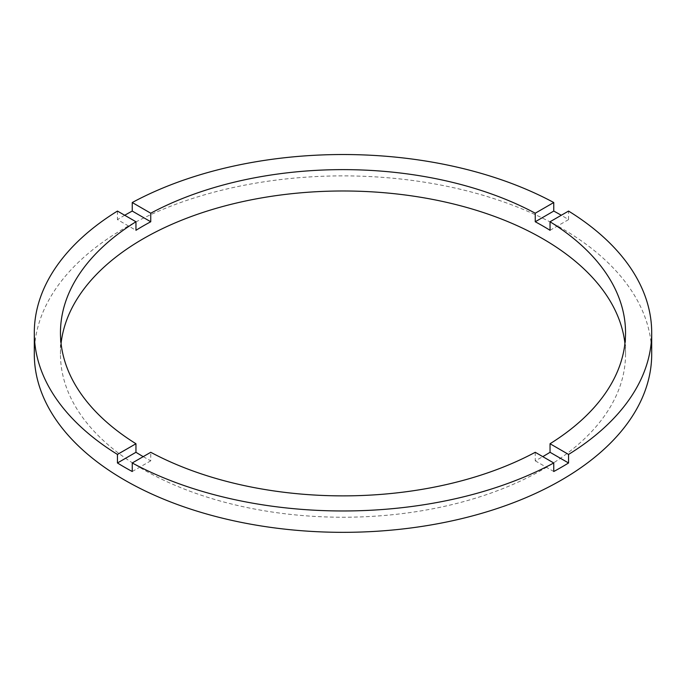 <?xml version="1.0" encoding="UTF-8"?>
<svg xmlns="http://www.w3.org/2000/svg" width="686" height="686" viewBox="0 0 686 686"><rect width="100%" height="100%" fill="white"/><g stroke="black" fill="none" stroke-linecap="round" stroke-linejoin="round"><path stroke-width="0.51" stroke-dasharray="3.43 2.57" d="M61.071 343.429A282.538 163.122 0 0 0 60.462 354.113A282.538 163.122 0 0 0 143.211 469.456A282.538 163.122 0 0 0 451.122 504.819A282.538 163.122 0 0 0 625.538 354.113A282.538 163.122 0 0 0 624.929 343.429M143.211 456.636L143.211 456.636A282.538 163.122 0 0 0 150.749 460.829L150.749 452.288M651.7 354.113A308.7 178.223 0 0 0 561.285 228.086A308.7 178.223 0 0 0 224.862 189.447A308.7 178.223 0 0 0 34.3 354.113M550.043 230.299L568.557 219.614A308.7 178.223 0 0 0 561.285 215.267L561.285 215.267M568.557 219.614L568.557 211.065M117.443 211.065L117.443 219.614L135.957 230.299M124.715 215.267A308.7 178.223 0 0 0 117.443 219.614M535.252 452.288L535.252 460.829A282.538 163.122 0 0 0 542.789 456.636M132.244 471.514L150.749 460.829M535.252 460.829L553.756 471.514M60.462 332.753L60.462 354.113M625.538 332.753L625.538 354.113"/><path stroke-width="1.03" d="M143.211 456.636A282.538 163.122 0 0 1 135.957 452.288L135.957 443.739L117.443 454.432A308.7 178.223 0 0 1 34.3 332.753L34.3 354.113A308.7 178.223 0 0 0 124.715 480.131A308.7 178.223 0 0 0 461.138 518.77A308.7 178.223 0 0 0 651.7 354.113L651.7 332.753A308.7 178.223 0 0 0 568.557 211.065L550.043 221.758A282.538 163.122 0 0 1 625.538 332.753A282.538 163.122 0 0 1 550.043 443.739L550.043 452.288A282.538 163.122 0 0 1 542.789 456.636M34.3 332.753A308.7 178.223 0 0 1 117.443 211.065L135.957 221.758A282.538 163.122 0 0 0 60.462 332.753A282.538 163.122 0 0 0 135.957 443.739M135.957 221.758L135.957 230.299A282.538 163.122 0 0 1 150.749 221.758L150.749 213.209L132.244 202.524A308.7 178.223 0 0 1 553.756 202.524L535.252 213.209A282.538 163.122 0 0 0 150.749 213.209M535.252 213.209L535.252 221.758A282.538 163.122 0 0 1 542.789 225.951A282.538 163.122 0 0 1 550.043 230.299L550.043 221.758M624.929 343.429A282.538 163.122 0 0 0 542.789 238.762A282.538 163.122 0 0 0 243.487 201.444A282.538 163.122 0 0 0 61.071 343.429M135.957 452.288L117.443 462.973A308.7 178.223 0 0 0 124.715 467.32A308.7 178.223 0 0 0 132.244 471.514L132.244 462.973A308.7 178.223 0 0 0 553.756 462.973L553.756 471.514A308.7 178.223 0 0 0 568.557 462.973L550.043 452.288M568.557 462.973L568.557 454.432A308.7 178.223 0 0 0 651.7 332.753M568.557 454.432L550.043 443.739M132.244 462.973L150.749 452.288A282.538 163.122 0 0 0 535.252 452.288L553.756 462.973M117.443 462.973L117.443 454.432M150.749 221.758L132.244 211.065A308.7 178.223 0 0 0 124.715 215.267M132.244 211.065L132.244 202.524M553.756 202.524L553.756 211.065L535.252 221.758M561.285 215.267A308.7 178.223 0 0 0 553.756 211.065"/></g></svg>
